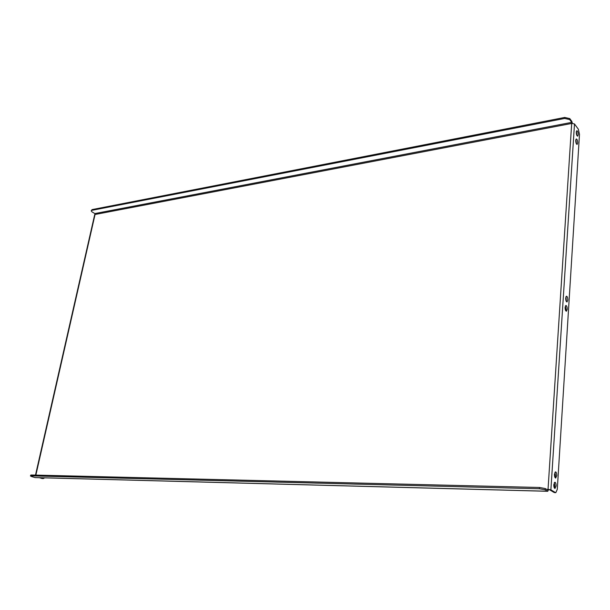 <?xml version="1.0" encoding="UTF-8"?>
<svg xmlns="http://www.w3.org/2000/svg" width="610" height="610" viewBox="0 0 610 610"><rect width="100%" height="100%" fill="white"/><g stroke="black" fill="none" stroke-linecap="round" stroke-linejoin="round"><path stroke-width="0.91" d="M565.691 298.038C565.699 300.333 566.133 301.645 566.995 301.981L567.796 300.135C567.788 297.84 567.353 296.529 566.492 296.201L565.691 298.038M565.95 296.742L566.377 301.531M565.104 307.31C565.112 309.606 565.546 310.917 566.4 311.245L567.216 309.377C567.208 307.089 566.774 305.778 565.912 305.45L565.104 307.31M565.371 305.984L566.057 309.468L565.783 310.803M576.267 132.111C576.313 134.452 576.763 135.801 577.624 136.167L578.211 134.741C578.166 132.4 577.708 131.051 576.846 130.692L576.267 132.111M576.374 131.356L576.991 135.702M575.733 140.384C575.779 142.725 576.236 144.074 577.098 144.433L577.693 142.992C577.647 140.651 577.19 139.301 576.328 138.943L575.733 140.384M575.855 139.606L576.465 143.968M554.467 474.245C554.444 476.471 554.848 477.744 555.672 478.072L556.747 475.678C556.77 473.459 556.366 472.186 555.535 471.858L554.467 474.245M554.932 472.323L555.527 475.655L555.054 477.592M553.804 484.645C553.781 486.864 554.177 488.137 555.001 488.465L556.091 486.033C556.114 483.814 555.718 482.548 554.886 482.22L553.804 484.645M554.284 482.678L554.871 486.01L554.383 487.977M35.502 475.099L94.71 214.552L571.974 123.395L574.498 123.967L578.371 129.251L579.485 134.33L557.288 489.35L555.801 492.682L554.246 492.544L555.801 492.682M42.067 478.522L39.436 477.706M42.662 478.537L40.024 477.721M43.127 478.614L44.728 477.843M554.246 492.544L549.656 489.822L546.491 489.289M555.466 492.583L550.883 489.853L548.039 489.327L547.727 489.998L545.241 488.549L545.157 489.815L539.415 488.755L31.247 475.876L30.5 476.006L31.499 476.517L35.067 477.584L547.75 491.294L548.52 489.609M548.039 489.327L571.753 122.366L94.825 213.576L95.099 214.301L35.86 475.106M572.378 123.342L571.814 121.375L569.778 118.599L569.709 119.59L571.753 122.366M94.825 213.576L91.957 211.853L91.164 210.839L91.935 210.328L564.646 118.447L564.715 117.448L569.778 118.599M91.164 210.839L92.102 209.588L564.715 117.448M569.709 119.59L564.646 118.447M545.157 489.815L547.75 491.294M539.415 488.755L539.499 487.481L31.453 474.999L31.247 475.876M539.499 487.481L545.241 488.549M30.5 476.006L30.698 475.129L31.453 474.999M550.883 489.853L574.498 123.967M92.102 209.588L91.935 210.328M547.574 491.241L34.831 477.546"/></g></svg>
